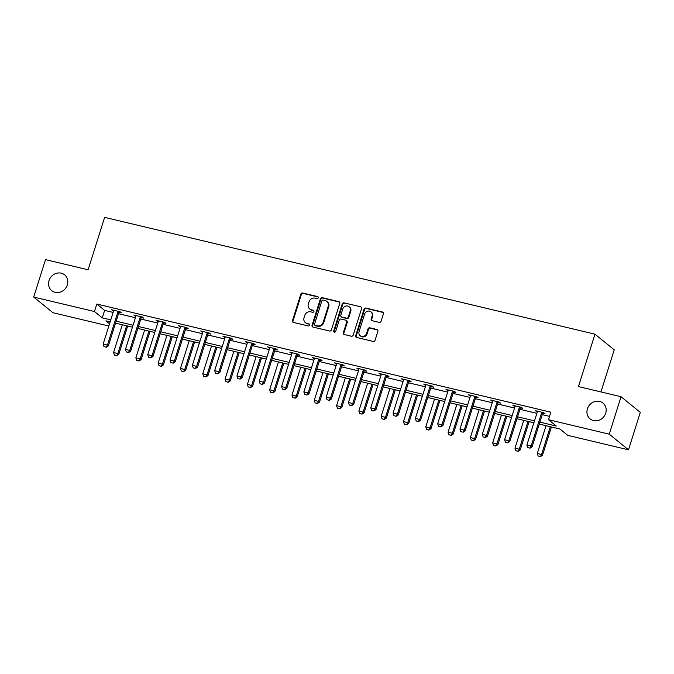 <?xml version="1.0" encoding="UTF-8"?>
<svg xmlns="http://www.w3.org/2000/svg" width="674" height="674" viewBox="0 0 674 674"><rect width="100%" height="100%" fill="white"/><g stroke="black" fill="none" stroke-linecap="round" stroke-linejoin="round"><path stroke-width="1.01" d="M318.254 297.824A1.095 0.994 -50.9 0 0 317.597 296.56L302.685 293.013A1.567 1.415 -50.9 0 0 300.823 294.15L292.482 320.605A1.567 1.415 -50.9 0 0 293.417 322.408L308.33 325.963A1.095 0.994 -50.9 0 0 309.341 324.084A1.095 0.994 -50.9 0 0 308.978 323.899L307.049 323.444A5.004 4.541 -50.9 0 1 305.373 322.619A5.004 4.541 -50.9 0 1 304.041 317.673L304.732 315.466A5.004 4.541 -50.9 0 1 310.706 311.835L312.635 312.289A1.095 0.994 -50.9 0 0 313.654 310.411A1.095 0.994 -50.9 0 0 313.284 310.234L311.354 309.77A5.004 4.541 -50.9 0 1 309.686 308.953A5.004 4.541 -50.9 0 1 308.347 303.999L309.046 301.792A5.004 4.541 -50.9 0 1 315.019 298.161L316.949 298.624A1.095 0.994 -50.9 0 0 318.254 297.824M318.179 297.007A1.095 0.994 -50.9 0 0 318.12 296.99L303.207 293.434A1.567 1.415 -50.9 0 0 301.337 294.572L292.996 321.026A1.567 1.415 -50.9 0 0 293.182 322.332M309.56 324.346A1.095 0.994 -50.9 0 0 309.501 324.329L307.049 323.444M313.873 310.672A1.095 0.994 -50.9 0 0 313.806 310.655L311.354 309.77M587.408 408.84A10.194 9.251 -50.9 0 0 590.129 418.925A10.194 9.251 -50.9 0 0 605.707 413.196A10.194 9.251 -50.9 0 0 602.994 403.111A10.194 9.251 -50.9 0 0 587.408 408.84M49.034 280.586A10.194 9.251 -50.9 0 0 51.755 290.679A10.194 9.251 -50.9 0 0 67.333 284.95A10.194 9.251 -50.9 0 0 64.62 274.857A10.194 9.251 -50.9 0 0 49.034 280.586M379.192 322.374A1.567 1.415 -50.9 0 0 381.063 321.245L383.396 313.814A1.567 1.415 -50.9 0 0 382.461 312.011L365.898 308.069A1.567 1.415 -50.9 0 0 364.036 309.206L355.695 335.66A1.567 1.415 -50.9 0 0 356.63 337.463L373.194 341.415A1.567 1.415 -50.9 0 0 375.056 340.277L377.887 331.313A1.567 1.415 -50.9 0 0 376.943 329.502L369.858 327.817A1.567 1.415 -50.9 0 0 367.996 328.954L366.589 333.403A4.179 3.791 -50.9 0 1 360.194 335.753A4.179 3.791 -50.9 0 1 359.082 331.608L364.575 314.194A4.179 3.791 -50.9 0 1 370.97 311.843A4.179 3.791 -50.9 0 1 372.082 315.98L371.163 318.886A1.567 1.415 -50.9 0 0 372.107 320.689L379.192 322.374M108.843 326.031L52.951 312.719L33.7 297.057L45.503 259.625L88.109 269.769L104.63 217.365L594.974 334.169L578.444 386.581L621.049 396.725L609.245 434.166L628.497 449.819L567.744 435.345L559.934 429.001L539.267 424.072M33.7 297.057L94.453 311.531L102.263 317.875L110.772 319.906M539.874 422.126L556.294 426.035L548.484 419.691L550.852 412.202L96.82 304.041L94.453 311.531M548.484 419.691L609.245 434.166M339.763 303.426A1.567 1.415 -50.9 0 0 338.82 301.615L322.265 297.672A1.567 1.415 -50.9 0 0 320.394 298.809L312.054 325.264A1.567 1.415 -50.9 0 0 312.997 327.067L329.552 331.018A1.567 1.415 -50.9 0 0 331.414 329.881L339.763 303.426M344.085 302.87L360.641 306.813A1.567 1.415 -50.9 0 1 361.576 308.625L353.235 335.079A1.567 1.415 -50.9 0 1 351.373 336.216L344.288 334.523A1.567 1.415 -50.9 0 1 343.344 332.72L346.731 321.995A1.567 1.415 -50.9 0 0 345.787 320.184L341.086 319.063A1.567 1.415 -50.9 0 0 339.224 320.201L335.703 331.372A1.095 0.994 -50.9 0 1 334.026 331.987A1.095 0.994 -50.9 0 1 333.731 330.909L342.215 304.008A1.567 1.415 -50.9 0 1 344.085 302.87L360.641 306.813M600.947 391.939L614.225 349.823L594.974 334.169M96.82 304.041L104.622 310.394L113.131 312.416M118.514 313.705L135.432 317.732M140.815 319.013L157.733 323.048M163.116 324.329L180.034 328.356M185.417 329.637L202.335 333.672M207.718 334.953L224.636 338.98M230.019 340.26L246.937 344.296M252.32 345.577L269.238 349.604M274.621 350.893L291.539 354.92M296.922 356.201L313.84 360.228M319.223 361.517L336.141 365.544M341.524 366.825L358.442 370.86M363.825 372.141L380.743 376.168M386.126 377.448L403.052 381.484M408.427 382.765L425.353 386.792M430.737 388.072L447.654 392.108M453.038 393.389L469.955 397.416M475.339 398.705L492.256 402.732M497.639 404.012L514.557 408.04M519.94 409.329L536.858 413.356M542.241 414.636L549.529 416.372M119.113 312.273L121.337 312.803L120.031 311.742L111.454 309.703L113.586 310.958M141.414 317.589L143.638 318.111L142.332 317.058L133.755 315.011L135.887 316.266M163.715 322.897L165.939 323.427L164.633 322.366L156.056 320.327L158.188 321.582M186.016 328.213L188.24 328.743L186.934 327.682L178.357 325.635L180.489 326.89M208.317 333.52L210.541 334.051L209.235 332.998L200.658 330.951L202.79 332.206M230.618 338.837L232.842 339.367L231.536 338.306L222.959 336.267L225.091 337.514M252.918 344.144L255.143 344.675L253.837 343.622L245.26 341.575L247.392 342.83M275.219 349.461L277.444 349.991L276.138 348.93L267.561 346.891L269.693 348.146M297.52 354.777L299.745 355.299L298.439 354.246L289.862 352.199L291.994 353.454M319.821 360.084L322.046 360.615L320.74 359.554L312.163 357.515L314.295 358.77M342.122 365.401L344.347 365.923L343.041 364.87L334.464 362.823L336.596 364.078M364.423 370.708L366.648 371.239L365.342 370.178L356.765 368.139L358.897 369.394M386.724 376.025L388.949 376.555L387.651 375.494L379.066 373.447L381.198 374.702M409.025 381.332L411.25 381.863L409.952 380.81L401.367 378.763L403.499 380.018M431.326 386.649L433.551 387.179L432.253 386.118L423.668 384.079L425.799 385.334M453.627 391.956L455.851 392.487L454.554 391.434L445.977 389.387L448.1 390.642M475.928 397.272L478.152 397.803L476.855 396.742L468.278 394.703L470.401 395.958M498.229 402.589L500.453 403.111L499.156 402.058L490.579 400.011L492.702 401.266M520.53 407.896L522.754 408.427L521.457 407.366L512.88 405.327L515.003 406.582M542.84 413.213L545.055 413.735L543.758 412.682L535.181 410.635L537.304 411.89M621.049 396.725L640.3 412.378L628.497 449.819M110.157 321.852L105.902 320.841L109.542 323.798M533.884 422.792L516.966 418.765M511.583 417.476L494.665 413.448M489.282 412.168L472.356 408.132M466.981 406.852L450.055 402.825M444.671 401.544L427.754 397.508M422.371 396.228L405.453 392.201M400.07 390.92L383.152 386.884M377.769 385.604L360.851 381.577M355.468 380.288L338.55 376.261M333.167 374.98L316.249 370.953M310.866 369.664L293.948 365.637M288.565 364.356L271.647 360.32M266.264 359.04L249.346 355.013M243.963 353.732L227.045 349.696M221.662 348.416L204.744 344.389M199.361 343.108L182.443 339.073M177.06 337.792L160.142 333.765M154.759 332.476L137.841 328.449M132.458 327.168L115.54 323.132M116.155 321.186L133.073 325.222M138.456 326.502L155.374 330.53M160.757 331.81L177.675 335.846M183.058 337.126L199.976 341.154M205.359 342.443L222.277 346.47M227.66 347.75L244.578 351.777M249.961 353.066L266.879 357.094M272.262 358.374L289.18 362.41M294.563 363.69L311.481 367.718M316.864 368.998L333.782 373.034M339.165 374.314L356.083 378.341M361.466 379.622L378.384 383.658M383.767 384.938L400.685 388.965M406.068 390.254L422.986 394.282M428.369 395.562L445.287 399.589M450.67 400.878L467.588 404.906M472.971 406.186L489.888 410.222M495.272 411.502L512.189 415.529M517.573 416.81L534.499 420.846M104.622 310.394L102.263 317.875M112.752 310.756L112.971 310.065M135.053 316.072L135.272 315.373M157.354 321.38L157.581 320.689M179.663 326.696L179.882 325.997M201.964 332.012L202.183 331.313M224.265 337.32L224.484 336.629M246.566 342.636L246.785 341.937M268.867 347.944L269.086 347.253M291.168 353.26L291.387 352.561M313.469 358.568L313.688 357.877M335.77 363.884L335.989 363.185M358.071 369.192L358.29 368.501M380.372 374.508L380.591 373.809M402.673 379.824L402.892 379.125M424.974 385.132L425.193 384.441M447.275 390.448L447.494 389.749M469.576 395.756L469.795 395.065M491.877 401.072L492.096 400.373M514.178 406.38L514.397 405.689M536.479 411.696L536.698 410.997M309.686 308.953L310.2 309.374A5.004 4.541 -50.9 0 0 311.877 310.2M305.373 322.619L305.895 323.04A5.004 4.541 -50.9 0 0 307.563 323.865M339.578 302.121A1.567 1.415 -50.9 0 0 339.342 302.045L322.779 298.093A1.567 1.415 -50.9 0 0 320.917 299.231L312.576 325.694A1.567 1.415 -50.9 0 0 312.761 326.991M323.158 300.099A1.095 0.994 -50.9 0 0 321.852 300.89L314.531 324.118A1.095 0.994 -50.9 0 0 315.188 325.382L317.218 325.862A5.004 4.541 -50.9 0 0 323.191 322.231L328.196 306.358A5.004 4.541 -50.9 0 0 326.865 301.404A5.004 4.541 -50.9 0 0 325.188 300.587L323.158 300.099M314.817 325.205L315.339 325.626A1.095 0.994 -50.9 0 0 315.71 325.803L315.188 325.382M326.865 301.404L327.387 301.826A5.004 4.541 -50.9 0 1 328.718 306.78L323.714 322.652A5.004 4.541 -50.9 0 1 317.74 326.292L315.71 325.803M346.31 320.445L346.832 320.866A1.567 1.415 -50.9 0 1 347.245 322.416L343.866 333.141A1.567 1.415 -50.9 0 0 344.052 334.447M344.599 303.292A1.567 1.415 -50.9 0 0 342.737 304.429L334.253 331.33A1.095 0.994 -50.9 0 0 334.329 332.147M350.236 310.857A4.179 3.791 -50.9 0 0 349.124 306.721A4.179 3.791 -50.9 0 0 342.729 309.071L340.8 315.205A1.567 1.415 -50.9 0 0 341.735 317.007L346.436 318.128A1.567 1.415 -50.9 0 0 348.306 316.991L350.236 310.857L350.758 311.278A4.179 3.791 -50.9 0 0 349.646 307.142L349.124 306.721M341.213 316.755L341.735 317.176A1.567 1.415 -50.9 0 0 342.257 317.429L341.735 317.007M350.758 311.278L348.82 317.42A1.567 1.415 -50.9 0 1 346.958 318.549L342.257 317.429M370.97 311.843L371.484 312.264A4.179 3.791 -50.9 0 1 372.604 316.401L371.686 319.308A1.567 1.415 -50.9 0 0 371.871 320.605M360.194 335.753L360.716 336.174A4.179 3.791 -50.9 0 0 367.111 333.824L366.589 333.403M377.701 330.007A1.567 1.415 -50.9 0 0 377.465 329.931L370.38 328.238A1.567 1.415 -50.9 0 0 368.51 329.375L367.111 333.824M383.211 312.517A1.567 1.415 -50.9 0 0 382.984 312.441L366.42 308.49A1.567 1.415 -50.9 0 0 364.558 309.627L356.217 336.082A1.567 1.415 -50.9 0 0 356.394 337.388M122.323 324.75L113.552 352.544L117.84 353.564L126.611 325.769M116.551 355.577L114.403 355.063L116.703 355.704L117.84 353.564L118.784 354.33L127.698 326.031M113.552 352.544L114.403 355.063M116.703 355.704L118.784 354.33M103.998 346.604L106.298 347.236L103.998 346.604L103.147 344.085L113.535 311.135A1.592 1.441 -50.9 0 0 113.611 310.672L113.62 310.217M118.295 311.329L118.034 311.725A1.592 1.441 -50.9 0 0 117.824 312.163L107.436 345.105L108.371 345.863L106.298 347.236M119.542 311.624L118.969 312.483A1.592 1.441 -50.9 0 0 118.759 312.921L108.371 345.863M103.147 344.085L107.436 345.105L106.138 347.11M144.624 330.066L135.853 357.86L140.141 358.88L148.912 331.086M138.852 360.885L136.704 360.379L139.004 361.011L140.141 358.88L141.085 359.638L150.007 331.347M135.853 357.86L136.704 360.379M139.004 361.011L141.085 359.638M166.925 335.374L158.154 363.168L162.442 364.187L171.213 336.402M161.153 366.201L159.005 365.687L161.305 366.327L162.442 364.187L163.386 364.954L172.308 336.655M158.154 363.168L159.005 365.687M161.305 366.327L163.386 364.954M126.299 351.912L128.599 352.553L126.299 351.912L125.448 349.393L135.836 316.451A1.592 1.441 -50.9 0 0 135.912 315.98L135.921 315.525M140.596 316.645L140.335 317.033A1.592 1.441 -50.9 0 0 140.125 317.471L129.737 350.413L130.672 351.179L128.599 352.553M141.843 316.94L141.27 317.799A1.592 1.441 -50.9 0 0 141.06 318.238L130.672 351.179M125.448 349.393L129.737 350.413L128.439 352.426M148.6 357.228L150.9 357.86L148.6 357.228L147.749 354.709L158.137 321.768A1.592 1.441 -50.9 0 0 158.213 321.296L158.222 320.841M162.897 321.953L162.636 322.349A1.592 1.441 -50.9 0 0 162.426 322.787L152.038 355.729L152.973 356.487L150.9 357.86M164.144 322.256L163.571 323.107A1.592 1.441 -50.9 0 0 163.361 323.545L152.973 356.487M147.749 354.709L152.038 355.729L150.74 357.734M189.226 340.69L180.455 368.484L184.752 369.504L193.514 341.71M183.454 371.509L181.306 371.003L183.606 371.644L184.752 369.504L185.687 370.262L194.609 341.971M180.455 368.484L181.306 371.003M183.606 371.644L185.687 370.262M211.526 345.998L202.756 373.792L207.053 374.82L215.815 347.026M205.755 376.825L203.607 376.311L205.907 376.951L207.053 374.82L207.988 375.578L216.91 347.287M202.756 373.792L203.607 376.311M205.907 376.951L207.988 375.578M233.827 351.314L225.065 379.108L229.354 380.128L238.116 352.334M228.056 382.141L225.908 381.627L228.208 382.268L229.354 380.128L230.289 380.894L239.211 352.595M225.065 379.108L225.908 381.627M228.208 382.268L230.289 380.894M170.901 362.536L173.201 363.176L170.901 362.536L170.05 360.017L180.438 327.075A1.592 1.441 -50.9 0 0 180.514 326.604L180.522 326.157M185.198 327.269L184.937 327.657A1.592 1.441 -50.9 0 0 184.727 328.095L174.339 361.045L175.274 361.803L173.201 363.176M186.445 327.564L185.872 328.423A1.592 1.441 -50.9 0 0 185.662 328.861L175.274 361.803M170.05 360.017L174.339 361.045L173.041 363.05M193.202 367.852L195.502 368.493L193.202 367.852L192.351 365.333L202.739 332.392A1.592 1.441 -50.9 0 0 202.815 331.92L202.823 331.465M207.499 332.577L207.238 332.973A1.592 1.441 -50.9 0 0 207.028 333.411L196.639 366.353L197.575 367.119L195.502 368.493M208.746 332.88L208.173 333.731A1.592 1.441 -50.9 0 0 207.963 334.169L197.575 367.119M192.351 365.333L196.639 366.353L195.35 368.366M215.503 373.16L217.803 373.8L215.503 373.16L214.652 370.641L225.04 337.699A1.592 1.441 -50.9 0 0 225.116 337.227L225.124 336.781M229.8 337.893L229.539 338.281A1.592 1.441 -50.9 0 0 229.328 338.719L218.94 371.669L219.884 372.427L217.803 373.8M231.047 338.188L230.474 339.047A1.592 1.441 -50.9 0 0 230.264 339.485L219.884 372.427M214.652 370.641L218.94 371.669L217.651 373.674M256.128 356.63L247.366 384.416L251.655 385.444L260.417 357.65M250.357 387.449L248.209 386.935L250.509 387.575L251.655 385.444L252.59 386.202L261.512 357.911M247.366 384.416L248.209 386.935M250.509 387.575L252.59 386.202M237.804 378.476L240.104 379.117L237.804 378.476L236.953 375.957L247.341 343.015A1.592 1.441 -50.9 0 0 247.417 342.544L247.425 342.089M252.101 343.209L251.84 343.597A1.592 1.441 -50.9 0 0 251.629 344.035L241.241 376.977L242.185 377.743L240.104 379.117M253.348 343.504L252.775 344.355A1.592 1.441 -50.9 0 0 252.565 344.793L242.185 377.743M236.953 375.957L241.241 376.977L239.952 378.99M278.429 361.938L269.667 389.732L273.956 390.752L282.718 362.957M272.658 392.765L270.51 392.251L272.81 392.891L273.956 390.752L274.891 391.518L283.813 363.219M269.667 389.732L270.51 392.251M272.81 392.891L274.891 391.518M260.105 383.792L262.405 384.424L260.105 383.792L259.254 381.273L269.642 348.323A1.592 1.441 -50.9 0 0 269.718 347.86L269.726 347.405M274.402 348.517L274.141 348.913A1.592 1.441 -50.9 0 0 273.93 349.351L263.542 382.293L264.486 383.051L262.405 384.424M275.649 348.812L275.076 349.671A1.592 1.441 -50.9 0 0 274.866 350.109L264.486 383.051M259.254 381.273L263.542 382.293L262.253 384.298M300.73 367.254L291.968 395.048L296.257 396.068L305.019 368.274M294.959 398.073L292.811 397.567L295.111 398.199L296.257 396.068L297.192 396.826L306.114 368.535M291.968 395.048L292.811 397.567M295.111 398.199L297.192 396.826M282.406 389.1L284.706 389.741L282.406 389.1L281.555 386.581L291.943 353.639A1.592 1.441 -50.9 0 0 292.019 353.168L292.027 352.713M296.703 353.833L296.442 354.221A1.592 1.441 -50.9 0 0 296.231 354.659L285.843 387.601L286.787 388.367L284.706 389.741M297.95 354.128L297.377 354.987A1.592 1.441 -50.9 0 0 297.167 355.425L286.787 388.367M281.555 386.581L285.843 387.601L284.554 389.614M323.031 372.562L314.269 400.356L318.558 401.375L327.32 373.581M317.26 403.389L315.112 402.875L317.412 403.515L318.558 401.375L319.493 402.142L328.415 373.843M314.269 400.356L315.112 402.875M317.412 403.515L319.493 402.142M304.707 394.416L307.007 395.048L304.707 394.416L303.856 391.897L314.244 358.947A1.592 1.441 -50.9 0 0 314.32 358.484L314.328 358.029M319.004 359.141L318.743 359.537A1.592 1.441 -50.9 0 0 318.532 359.975L308.144 392.917L309.088 393.675L307.007 395.048M320.251 359.436L319.678 360.295A1.592 1.441 -50.9 0 0 319.476 360.733L309.088 393.675M303.856 391.897L308.144 392.917L306.855 394.922M345.332 377.878L336.57 405.672L340.859 406.692L349.621 378.898M339.561 408.697L337.413 408.191L339.713 408.823L340.859 406.692L341.794 407.45L350.716 379.159M336.57 405.672L337.413 408.191M339.713 408.823L341.794 407.45M327.008 399.724L329.308 400.364L327.008 399.724L326.157 397.205L336.545 364.263A1.592 1.441 -50.9 0 0 336.621 363.792L336.629 363.337M341.305 364.457L341.044 364.845A1.592 1.441 -50.9 0 0 340.833 365.283L330.454 398.224L331.389 398.991L329.308 400.364M342.552 364.752L341.988 365.611A1.592 1.441 -50.9 0 0 341.777 366.049L331.389 398.991M326.157 397.205L330.454 398.224L329.156 400.238M367.633 383.186L358.871 410.98L363.16 412.008L371.922 384.214M361.862 414.013L359.714 413.499L362.022 414.139L363.16 412.008L364.095 412.766L373.017 384.475M358.871 410.98L359.714 413.499M362.022 414.139L364.095 412.766M349.309 405.04L351.609 405.681L349.309 405.04L348.458 402.521L358.846 369.579A1.592 1.441 -50.9 0 0 358.922 369.108L358.93 368.653M363.606 369.765L363.345 370.161A1.592 1.441 -50.9 0 0 363.134 370.599L352.755 403.541L353.69 404.299L351.609 405.681M364.853 370.068L364.289 370.919A1.592 1.441 -50.9 0 0 364.078 371.357L353.69 404.299M348.458 402.521L352.755 403.541L351.457 405.546M389.934 388.502L381.172 416.296L385.461 417.316L394.223 389.521M384.163 419.321L382.015 418.815L384.323 419.455L385.461 417.316L386.396 418.074L395.318 389.783M381.172 416.296L382.015 418.815M384.323 419.455L386.396 418.074M371.61 410.348L373.91 410.988L371.61 410.348L370.767 407.829L381.147 374.887A1.592 1.441 -50.9 0 0 381.223 374.415L381.231 373.969M385.907 375.081L385.646 375.469A1.592 1.441 -50.9 0 0 385.435 375.907L375.056 408.857L375.991 409.615L373.91 410.988M387.154 375.376L386.59 376.235A1.592 1.441 -50.9 0 0 386.379 376.673L375.991 409.615M370.767 407.829L375.056 408.857L373.758 410.862M412.235 393.81L403.473 421.604L407.762 422.632L416.524 394.838M406.464 424.637L404.324 424.123L406.624 424.763L407.762 422.632L408.697 423.39L417.619 395.099M403.473 421.604L404.324 424.123M406.624 424.763L408.697 423.39M393.911 415.664L396.211 416.305L393.911 415.664L393.068 413.145L403.448 380.203A1.592 1.441 -50.9 0 0 403.524 379.732L403.532 379.277M408.208 380.389L407.947 380.785A1.592 1.441 -50.9 0 0 407.736 381.223L397.357 414.165L398.292 414.931L396.211 416.305M409.455 380.692L408.891 381.543A1.592 1.441 -50.9 0 0 408.68 381.981L398.292 414.931M393.068 413.145L397.357 414.165L396.059 416.178M434.536 399.126L425.774 426.92L430.063 427.939L438.825 400.145M428.765 429.953L426.625 429.439L428.925 430.079L430.063 427.939L430.998 428.706L439.92 400.407M425.774 426.92L426.625 429.439M428.925 430.079L430.998 428.706M416.212 420.98L418.512 421.612L416.212 420.98L415.369 418.453L425.749 385.511A1.592 1.441 -50.9 0 0 425.825 385.039L425.833 384.593M430.518 385.705L430.248 386.101A1.592 1.441 -50.9 0 0 430.046 386.531L419.658 419.481L420.593 420.239L418.512 421.612M431.756 386L431.192 386.859A1.592 1.441 -50.9 0 0 430.981 387.297L420.593 420.239M415.369 418.453L419.658 419.481L418.36 421.486M456.837 404.442L448.075 432.228L452.364 433.256L461.126 405.462M451.066 435.261L448.926 434.755L451.226 435.387L452.364 433.256L453.299 434.014L462.221 405.723M448.075 432.228L448.926 434.755M451.226 435.387L453.299 434.014M438.513 426.288L440.813 426.928L438.513 426.288L437.67 423.769L448.058 390.827A1.592 1.441 -50.9 0 0 448.134 390.356L448.134 389.901M452.818 391.021L452.557 391.409A1.592 1.441 -50.9 0 0 452.347 391.847L441.959 424.788L442.894 425.555L440.813 426.928M454.065 391.316L453.492 392.167A1.592 1.441 -50.9 0 0 453.282 392.605L442.894 425.555M437.67 423.769L441.959 424.788L440.661 426.802M479.138 409.75L470.376 437.544L474.664 438.563L483.426 410.769M473.367 440.577L471.227 440.063L473.527 440.703L474.664 438.563L475.6 439.33L484.522 411.03M470.376 437.544L471.227 440.063M473.527 440.703L475.6 439.33M460.814 431.604L463.114 432.236L460.814 431.604L459.971 429.085L470.359 396.135A1.592 1.441 -50.9 0 0 470.435 395.672L470.435 395.217M475.119 396.329L474.858 396.725A1.592 1.441 -50.9 0 0 474.648 397.163L464.26 430.105L465.195 430.863L463.114 432.236M476.366 396.624L475.793 397.483A1.592 1.441 -50.9 0 0 475.583 397.921L465.195 430.863M459.971 429.085L464.26 430.105L462.962 432.11M501.439 415.066L492.677 442.86L496.965 443.88L505.727 416.085M495.668 445.885L493.528 445.379L495.828 446.011L496.965 443.88L497.901 444.638L506.823 416.347M492.677 442.86L493.528 445.379M495.828 446.011L497.901 444.638M483.115 436.912L485.415 437.552L483.115 436.912L482.272 434.393L492.66 401.451A1.592 1.441 -50.9 0 0 492.736 400.979L492.736 400.524M497.42 401.645L497.159 402.033A1.592 1.441 -50.9 0 0 496.949 402.471L486.561 435.412L487.496 436.179L485.415 437.552M498.667 401.94L498.094 402.799A1.592 1.441 -50.9 0 0 497.884 403.237L487.496 436.179M482.272 434.393L486.561 435.412L485.263 437.426M523.74 420.374L514.978 448.168L519.266 449.187L528.028 421.402M517.969 451.201L515.829 450.687L518.129 451.327L519.266 449.187L520.202 449.954L529.124 421.654M514.978 448.168L515.829 450.687M518.129 451.327L520.202 449.954M505.416 442.228L507.716 442.86L505.416 442.228L504.573 439.709L514.961 406.759A1.592 1.441 -50.9 0 0 515.037 406.296L515.037 405.841M519.721 406.953L519.46 407.349A1.592 1.441 -50.9 0 0 519.25 407.787L508.862 440.729L509.797 441.487L507.716 442.86M520.968 407.256L520.395 408.107A1.592 1.441 -50.9 0 0 520.185 408.545L509.797 441.487M504.573 439.709L508.862 440.729L507.564 442.734M546.041 425.69L537.279 453.484L541.567 454.503L550.329 426.709M540.27 456.509L538.13 456.003L540.43 456.635L541.567 454.503L542.503 455.262L551.425 426.971M537.279 453.484L538.13 456.003M540.43 456.635L542.503 455.262M527.717 447.536L530.025 448.176L527.717 447.536L526.874 445.017L537.262 412.075A1.592 1.441 -50.9 0 0 537.338 411.603L537.338 411.157M542.022 412.269L541.761 412.657A1.592 1.441 -50.9 0 0 541.551 413.095L531.163 446.045L532.098 446.803L530.025 448.176M543.269 412.564L542.696 413.423A1.592 1.441 -50.9 0 0 542.486 413.861L532.098 446.803M526.874 445.017L531.163 446.045L529.865 448.05M318.12 296.99L317.597 296.56M309.501 324.329L308.978 323.899M313.806 310.655L313.284 310.234M292.996 321.026L292.482 320.605M301.337 294.572L300.823 294.15M303.207 293.434L302.685 293.013M312.576 325.694L312.054 325.264M320.917 299.231L320.394 298.809M322.779 298.093L322.265 297.672M339.342 302.045L338.82 301.615M317.74 326.292L317.218 325.862M323.714 322.652L323.191 322.231M328.718 306.78L328.196 306.358M343.866 333.141L343.344 332.72M347.245 322.416L346.731 321.995M334.253 331.33L333.731 330.909M342.737 304.429L342.215 304.008M346.958 318.549L346.436 318.128M348.82 317.42L348.306 316.991M371.686 319.308L371.163 318.886M372.604 316.401L372.082 315.98M368.51 329.375L367.996 328.954M370.38 328.238L369.858 327.817M377.465 329.931L376.943 329.502M356.217 336.082L355.695 335.66M364.558 309.627L364.036 309.206M366.42 308.49L365.898 308.069M382.984 312.441L382.461 312.011M117.824 312.163L118.759 312.921M118.034 311.725L118.969 312.483M140.125 317.471L141.06 318.238M140.335 317.033L141.27 317.799M162.426 322.787L163.361 323.545M162.636 322.349L163.571 323.107M184.727 328.095L185.662 328.861M184.937 327.657L185.872 328.423M207.028 333.411L207.963 334.169M207.238 332.973L208.173 333.731M229.328 338.719L230.264 339.485M229.539 338.281L230.474 339.047M251.629 344.035L252.565 344.793M251.84 343.597L252.775 344.355M273.93 349.351L274.866 350.109M274.141 348.913L275.076 349.671M296.231 354.659L297.167 355.425M296.442 354.221L297.377 354.987M318.532 359.975L319.476 360.733M318.743 359.537L319.678 360.295M340.833 365.283L341.777 366.049M341.044 364.845L341.988 365.611M363.134 370.599L364.078 371.357M363.345 370.161L364.289 370.919M385.435 375.907L386.379 376.673M385.646 375.469L386.59 376.235M407.736 381.223L408.68 381.981M407.947 380.785L408.891 381.543M430.046 386.531L430.981 387.297M430.248 386.101L431.192 386.859M452.347 391.847L453.282 392.605M452.557 391.409L453.492 392.167M474.648 397.163L475.583 397.921M474.858 396.725L475.793 397.483M496.949 402.471L497.884 403.237M497.159 402.033L498.094 402.799M519.25 407.787L520.185 408.545M519.46 407.349L520.395 408.107M541.551 413.095L542.486 413.861M541.761 412.657L542.696 413.423"/></g></svg>
